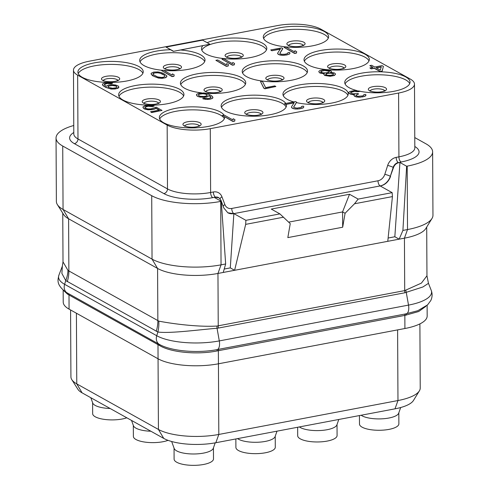 <?xml version="1.0" encoding="UTF-8"?>
<svg xmlns="http://www.w3.org/2000/svg" width="489" height="489" viewBox="0 0 489 489"><rect width="100%" height="100%" fill="white"/><g stroke="black" fill="none" stroke-linecap="round" stroke-linejoin="round"><path stroke-width="0.73" d="M63.16 290.142L63.222 302.098A44.242 14.26 -0.3 0 0 69.071 309.127L158.057 358.792A44.242 14.26 -0.3 0 0 218.43 363.798L404.91 328.51A44.242 14.26 -0.3 0 0 427.166 316.01L427.111 305.319M404.91 328.51L404.843 315.405L418.682 311.53L425.858 306.358M70.575 309.971L70.923 376.842A44.242 14.26 -0.3 0 0 71.804 379.641A44.242 14.26 -0.3 0 0 76.773 383.877L158.43 429.446L157.984 344.635L159.567 345.54C171.388 352.661 197.849 354.867 217.043 350.949L404.843 315.405A2.109 0.99 79.3 0 1 405.357 313.975L417.844 310.698M63.503 290.435L67.586 294.201L157.984 344.635A2.109 1.73 119.2 0 0 157.336 343.235L158.98 344.17C170.832 351.243 197.953 353.486 217.495 349.525L405.357 313.975M426.701 227.079L426.958 275.784L421.426 283.094L404.709 290.613L217.024 326.047C196.902 327.233 170.056 323.351 158.803 321.126L67.983 270.454A31.388 26.131 -45.5 0 1 65.764 280.582L61.889 273.443L62.347 266.144L58.894 275.191C57.788 280.215 56.137 284.402 65.557 291.976L157.336 343.235M158.803 321.126A31.504 25.404 -74.3 0 1 157.886 332.013L65.764 280.582L64.615 284.311A8.429 6.932 119.2 0 0 66.852 292.752A2.109 1.834 118.2 0 1 67.586 294.201M156.254 331.328A31.602 25.984 -60.8 0 0 157.855 320.784L157.58 268.449A44.242 14.26 -0.3 0 0 217.96 273.455L221.046 264.842L225.661 263.968L221.26 201.315L214.561 197.574L215.838 197.33L218.944 197.788L220.955 200.203L223.803 207.953L227.819 212.782L234.023 213.699L245.9 220.331L279.904 213.895L290.246 223.65L287.825 237.605L342.673 227.226L342.575 211.865L345.093 213.271L342.673 227.226M245.9 220.331L245.667 224.365L234.616 270.301L217.96 273.455L218.235 325.9A6.326 2.965 -100.7 0 0 218.436 328.052L217.049 328.253C197.886 329.843 170.013 333.657 157.886 332.013L156.737 335.723A45.838 14.774 -0.3 0 0 219.298 340.912L408.517 305.105A45.838 14.774 -0.3 0 0 431.212 290.319C432.527 293.773 432.38 297.184 430.778 300.552L427.618 304.836L417.802 310.711M224.213 269.042L230.295 267.893L234.616 270.301L399.158 239.164L402.905 230.429L407.52 229.555L407.19 166.132A50.563 16.296 179.7 0 0 432.624 151.841L432.961 215.27A50.563 16.296 179.7 0 1 431.989 218.479A50.563 16.296 179.7 0 1 407.52 229.555L404.434 238.167L399.158 239.164L394.837 236.755L399.941 162.495L406.64 166.236L407.19 166.132M426.958 275.784L428.468 283.333L422.899 286.97L404.91 292.764A6.32 2.965 -100.7 0 1 404.709 290.613L404.434 238.167A44.242 14.26 -0.3 0 0 425.846 228.473L431.989 218.479M151.712 195.698L62.726 146.034L63.057 209.463A50.563 16.296 179.7 0 1 57.378 204.622L63.625 214.549A44.242 14.26 -0.3 0 0 68.594 218.785L63.057 209.463L152.042 259.127L151.712 195.698A50.563 16.296 179.7 0 0 220.71 201.419L221.26 201.315M67.983 270.454L63.008 261.872L62.757 213.167M220.71 201.419L221.046 264.842A50.563 16.296 179.7 0 1 152.042 259.127L157.58 268.449L68.594 218.785L68.87 271.12A31.596 25.984 -60.8 0 1 67.268 281.664M57.378 204.622A50.563 16.296 179.7 0 1 56.376 201.425L56.039 137.996A50.563 16.296 179.7 0 1 73.76 125.496M402.905 230.429L406.64 166.236M388.119 238.027L394.837 236.755M390.577 176.395C388.627 181.663 385.198 184.873 380.277 186.022L380.118 185.936A12.641 10.391 119.2 0 0 390.338 176.26L393.187 167.366L393.511 167.55L390.338 176.26A4.212 0.568 17.8 0 0 384.819 174.328L387.667 165.435A10.532 8.661 -60.8 0 1 396.182 157.372L398.926 156.853L398.59 93.038A31.602 10.183 -0.3 0 0 414.489 84.108A31.602 10.183 -0.3 0 0 410.308 79.084L320.802 29.126A31.602 10.183 -0.3 0 0 277.673 25.55L89.371 61.186A31.602 10.183 -0.3 0 0 73.472 70.116A31.602 10.183 -0.3 0 0 77.647 75.141L167.159 125.092A31.602 10.183 -0.3 0 0 210.282 128.668L398.59 93.038M393.511 167.55C394.489 164.915 396.206 163.308 398.663 162.733L399.941 162.495M279.904 213.895L271.267 209.072L349.519 194.267L358.15 199.09L392.16 192.654L392.435 196.59L387.777 241.321M392.16 192.654L380.277 186.022M358.15 199.09L354.519 203.766L345.093 213.271M354.519 203.766L392.435 196.59M245.667 224.365L283.583 217.189M349.519 194.267L342.575 211.865M230.295 267.893L233.864 213.614L380.118 185.936A4.212 1.974 79.3 0 1 378.003 180.777A8.429 6.932 119.2 0 0 384.819 174.328M342.593 211.926L288.681 222.128M223.241 272.452L225.661 263.968M62.726 146.034A50.563 16.296 179.7 0 1 56.039 137.996M308.333 64.933A32.653 10.526 179.7 0 1 304.017 59.744A32.653 10.526 179.7 0 1 328.247 49.444A32.653 10.526 179.7 0 1 365.008 54.206A32.653 10.526 179.7 0 1 369.323 59.401A32.653 10.526 179.7 0 1 345.093 69.701A32.653 10.526 179.7 0 1 308.333 64.933M246.535 76.626A32.653 10.526 179.7 0 1 242.22 71.437A32.653 10.526 179.7 0 1 266.456 61.137A32.653 10.526 179.7 0 1 303.211 65.905A32.653 10.526 179.7 0 1 307.532 71.094A32.653 10.526 179.7 0 1 283.296 81.394A32.653 10.526 179.7 0 1 246.535 76.626M201.712 92.879A32.653 10.526 179.7 0 1 184.744 88.32A32.653 10.526 179.7 0 1 180.429 83.13A32.653 10.526 179.7 0 1 204.659 72.83A32.653 10.526 179.7 0 1 241.419 77.598A32.653 10.526 179.7 0 1 245.735 82.788A32.653 10.526 179.7 0 1 205.936 93.258M122.953 100.013A32.653 10.526 179.7 0 1 118.631 94.823A32.653 10.526 179.7 0 1 142.867 84.524A32.653 10.526 179.7 0 1 179.628 89.291A32.653 10.526 179.7 0 1 183.943 94.481A32.653 10.526 179.7 0 1 159.714 104.78A32.653 10.526 179.7 0 1 122.953 100.013M267.605 42.207A32.653 10.526 179.7 0 1 263.29 37.011A32.653 10.526 179.7 0 1 287.526 26.718A32.653 10.526 179.7 0 1 324.28 31.479A32.653 10.526 179.7 0 1 328.602 36.669A32.653 10.526 179.7 0 1 304.366 46.968A32.653 10.526 179.7 0 1 267.605 42.207M82.225 77.286A32.653 10.526 179.7 0 1 77.91 72.097A32.653 10.526 179.7 0 1 102.14 61.797A32.653 10.526 179.7 0 1 138.9 66.559A32.653 10.526 179.7 0 1 143.222 71.755A32.653 10.526 179.7 0 1 118.986 82.054A32.653 10.526 179.7 0 1 82.225 77.286M173.351 51.357L209.915 44.236L202.587 40.147L166.022 47.066L173.351 51.357L180.514 50A32.653 10.526 179.7 0 1 200.698 54.866A32.653 10.526 179.7 0 1 205.013 60.061A32.653 10.526 179.7 0 1 163.809 70.428M162.904 70.349A32.653 10.526 179.7 0 1 144.023 65.593A32.653 10.526 179.7 0 1 139.701 60.404A32.653 10.526 179.7 0 1 170.441 49.731M180.514 50L209.915 44.236M207.195 42.72A32.653 10.526 179.7 0 1 262.489 43.173A32.653 10.526 179.7 0 1 266.805 48.368A32.653 10.526 179.7 0 1 242.575 58.662A32.653 10.526 179.7 0 1 205.814 53.9A32.653 10.526 179.7 0 1 201.499 48.704A32.653 10.526 179.7 0 1 202.752 45.795M222.397 115.422L232.868 121.461L234.696 121.119L234.964 119.701L233.18 118.705L232.911 119.921L224.225 115.074L222.397 115.422L232.868 121.266L234.696 120.917L234.964 119.701M224.647 116.877A32.653 10.526 179.7 0 1 224.665 117.207A32.653 10.526 179.7 0 1 200.435 127.507A32.653 10.526 179.7 0 1 163.674 122.745A32.653 10.526 179.7 0 1 159.359 117.549A32.653 10.526 179.7 0 1 183.589 107.25A32.653 10.526 179.7 0 1 220.35 112.018A32.653 10.526 179.7 0 1 224.005 115.117M301.756 106.908L301.713 106.4L301.303 107.311L297.043 108.118L293.956 107.537L293.675 106.926L296.64 102.201L295.527 101.584L284.555 103.656L285.674 104.481L286.261 104.365A32.653 10.526 179.7 0 1 286.462 105.514A32.653 10.526 179.7 0 1 262.226 115.814A32.653 10.526 179.7 0 1 225.466 111.046A32.653 10.526 179.7 0 1 221.15 105.856A32.653 10.526 179.7 0 1 245.386 95.557A32.653 10.526 179.7 0 1 282.141 100.324A32.653 10.526 179.7 0 1 285.796 103.423M286.261 104.365L294.054 102.892M285.674 104.481L294.201 102.666L291.487 106.84L291.542 107.531L293.773 108.772L295.882 109.041L299.598 108.833L302.728 108.075L303.498 107.598L303.828 106.669L303.241 106.113L301.713 106.4M293.73 107.042L296.64 102.201M293.755 101.92A32.653 10.526 179.7 0 1 287.263 99.353A32.653 10.526 179.7 0 1 282.948 94.163A32.653 10.526 179.7 0 1 307.178 83.863A32.653 10.526 179.7 0 1 343.938 88.631A32.653 10.526 179.7 0 1 348.254 93.821A32.653 10.526 179.7 0 1 330.503 103.289A32.653 10.526 179.7 0 1 296.505 102.617M350.595 92.769L351.102 92.262L354.232 91.504L358.614 91.675L360.136 91.186L354.861 90.52L349.983 91.443L348.743 92.342L349.164 93.46L351.255 94.401L354.311 94.621M352.532 94.658L354.501 94.42L354.005 95.71L356.236 96.95L360.008 97.238L364.886 96.315L365.986 95.104L365.399 94.353L363.877 94.64L363.468 95.551L362.166 95.96L357.838 96.284L356.114 95.777L355.833 95.166L358.602 93.974L357.71 93.478L353.082 93.851L350.686 92.971L350.711 92.305L352.398 91.651L360.136 91.186M363.877 94.64L363.914 95.147M355.882 95.263L358.602 93.974M356.75 90.551A32.653 10.526 179.7 0 1 349.054 87.659A32.653 10.526 179.7 0 1 344.739 82.47A32.653 10.526 179.7 0 1 368.969 72.17A32.653 10.526 179.7 0 1 405.729 76.938A32.653 10.526 179.7 0 1 410.045 82.128A32.653 10.526 179.7 0 1 393.272 91.419A32.653 10.526 179.7 0 1 360.136 91.315M144.823 107.36L148.094 106.26L152.397 106.608L154.224 106.064L148.729 105.276L145.154 105.783L142.996 106.859L143.479 108.265L146.089 109.267L151.834 109.512L154.964 108.754L155.82 108.093L159.383 110.08L150.545 111.755L151.657 112.378L162.018 110.416L156.229 107.183L150.722 108.894L147.922 108.925L145.667 108.35L144.799 107.183L146.266 106.406L149.536 105.954L152.397 106.413L154.224 106.064M142.971 107.531L144.371 108.961L147.898 109.793L151.834 109.713L154.964 108.955L155.82 108.295L159.114 110.135M150.545 111.755L151.663 112.574L162.018 110.416M210.973 97.177L210.563 97.886L208.039 98.527L204.268 98.24L202.746 98.729L207.715 99.456L210.68 99.059L212.837 97.983L212.354 96.382L211.101 95.453L207.678 93.772L204.145 92.941L198.687 93.307L196.529 94.383L196.511 95.251L198.124 96.608L203.626 97.397L206.896 96.944L209.133 95.691L211.01 97.482M260.539 81.602L263.803 88.173L264.916 88.796L275.888 86.522L274.769 85.899L265.631 87.629L262.367 81.253L260.539 81.602L263.803 87.977L264.916 88.595L275.888 86.522M330.802 72.366L331.42 71.718L330.919 70.783L326.945 69.701L323.003 69.78L319.873 70.538L319.017 71.198L318.773 71.749L319.947 72.855L324.39 73.515L323.755 74.297L324.708 75.288L330.203 76.076L334.47 75.269L335.57 74.059L334.397 72.953L330.485 72.36L331.42 71.516M318.773 71.749L319.947 73.057L324.073 73.711M323.755 74.297L324.708 75.483L330.203 76.278L334.47 75.471L335.57 74.059M369.88 67.934L371.218 68.882L374.268 68.301L380.283 71.663L382.111 71.315L383.407 66.376L382.068 65.63L374.757 67.011L371.64 65.269L369.812 65.618L372.93 67.36L369.88 67.934L371.218 68.68L374.268 68.105L380.283 71.461L382.111 71.113L383.407 66.376M369.812 65.618L372.661 67.409M102.452 84.683L102.953 85.618L105.771 87.421L111.162 89.059L115.098 88.98L117.922 88.283L118.778 87.623L118.295 86.015L115.679 85.013L111.688 84.603L108.417 85.055L106.18 86.308L104.334 84.823L104.744 83.919L107.268 83.271L112.562 83.271L109.787 82.629L104.628 82.941L102.47 84.016L102.953 85.422L105.765 87.219L109.353 88.54L113.35 88.949L116.62 88.497L118.778 87.421L118.803 86.749M104.298 84.518L107.268 83.472L111.04 83.76L112.562 83.271M161.645 70.587L172.116 76.626L173.943 76.284L174.212 74.866L172.434 73.87L172.165 75.086L163.473 70.239L161.645 70.587L172.116 76.431L173.943 76.082L174.212 74.866M151.015 73.76L152.47 75.685L158.369 78.063L162.146 78.35L165.802 77.653L166.902 76.449L166.621 75.636L163.442 73.411L161.052 72.531L157.965 71.95L153.723 72.085L151.266 73.216L151.303 74.377L154.475 76.602L156.871 77.482L159.952 78.063L164.194 77.928L165.802 77.458L166.902 76.247M221.975 59.169L232.446 65.208L234.274 64.866L234.543 63.448L232.764 62.458L232.495 63.668L223.803 58.821L221.975 59.169L232.446 65.013L234.274 64.664L234.543 63.448M215.881 60.324L226.352 66.363L228.18 66.015L228.449 64.603L226.67 63.607L226.401 64.823L217.715 59.976L215.881 60.324L226.352 66.162L228.18 65.819L228.449 64.603M284.14 47.409L294.604 53.448L296.438 53.099L296.701 51.687L294.922 50.691L294.653 51.907L285.967 47.06L284.14 47.409L294.604 53.246L296.432 52.904L296.701 51.687M279.904 53.325L282.813 48.686L281.701 47.867L270.729 49.945L271.847 50.764L280.228 49.175M271.847 50.764L280.374 48.949L277.66 53.124L278.302 54.371L282.055 55.324L286.988 54.89L289.671 53.882L290.001 52.953L289.415 52.402L287.893 52.69L287.483 53.601L284.959 54.242L281.853 54.328L280.13 53.821L279.849 53.209L282.813 48.49M287.893 52.69L287.929 53.197M432.624 151.841A50.563 16.296 179.7 0 0 425.943 143.803L414.77 137.568M304.354 61.235A32.653 10.526 179.7 0 1 330.533 52.256A32.653 10.526 179.7 0 1 365.02 57.201A32.653 10.526 -0.3 0 1 368.999 60.899M71.804 379.641L77.818 389.195A38.16 12.298 -0.3 0 0 82.103 392.85L163.76 438.419A38.16 12.298 -0.3 0 0 215.838 442.734L395.002 408.835A38.16 12.298 -0.3 0 0 413.468 400.473L419.379 390.852A44.242 14.26 -0.3 0 0 420.228 388.046L419.892 323.895M163.76 438.419L158.43 429.446A44.242 14.26 -0.3 0 0 218.809 434.452L397.973 400.546A44.242 14.26 -0.3 0 0 419.379 390.852M400.668 407.526L398.694 413.181A19.701 6.351 179.7 0 1 388.908 418.022A19.701 6.351 -0.3 0 1 361.145 415.24M359.439 415.564L359.482 424.03A19.701 6.351 -0.3 0 0 388.969 429.391A19.701 6.351 179.7 0 0 398.877 423.822L398.822 412.82M338.785 419.47L336.903 424.874A19.701 6.351 179.7 0 1 327.117 429.715A19.701 6.351 -0.3 0 1 299.354 426.934M297.648 427.258L297.691 435.723A19.701 6.351 -0.3 0 0 327.178 441.084A19.701 6.351 179.7 0 0 337.086 435.522L337.031 424.513M276.994 431.164L275.111 436.567A19.701 6.351 179.7 0 1 265.325 441.408A19.701 6.351 -0.3 0 1 237.556 438.627M235.851 438.951L235.9 447.417A19.701 6.351 -0.3 0 0 265.38 452.777A19.701 6.351 179.7 0 0 275.295 447.215L275.234 436.206M215.197 442.857L213.314 448.26A19.701 6.351 179.7 0 1 203.528 453.101A19.701 6.351 -0.3 0 1 174.176 448.462L171.67 441.506M174.047 448.107L174.102 459.11A19.701 6.351 -0.3 0 0 203.589 464.471A19.701 6.351 179.7 0 0 213.497 458.908L213.442 447.9M131.541 420.436L133.448 425.736A19.701 6.351 -0.3 0 0 150.887 431.237M133.32 425.375L133.381 436.384A19.701 6.351 -0.3 0 0 162.868 441.744A19.701 6.351 179.7 0 0 168.033 440.344M90.82 397.71L92.727 403.009A19.701 6.351 -0.3 0 0 110.159 408.504M92.598 402.649L92.653 413.657A19.701 6.351 -0.3 0 0 122.14 419.018A19.701 6.351 179.7 0 0 126.81 417.795M345.075 83.961A32.653 10.526 179.7 0 1 371.255 74.982A32.653 10.526 179.7 0 1 405.748 79.927A32.653 10.526 -0.3 0 1 409.721 83.625M365.656 95.832L365.986 94.909M364.886 96.315L365.656 95.636M362.972 96.84L364.886 96.113M362.367 96.956L362.972 96.645M360.008 97.238L362.361 96.755M358.345 97.219L360.008 97.036M356.236 96.95L358.345 97.018M355.038 96.51L356.236 96.755M354.592 96.266L355.038 96.315M354.005 95.71L354.592 96.064M353.95 95.019L354.005 95.508M351.255 94.401L352.532 94.456M350.057 93.961L351.255 94.2M349.164 93.46L350.057 93.76M348.804 93.032L349.164 93.265M348.743 92.342L348.804 92.831M283.284 95.661A32.653 10.526 179.7 0 1 309.464 86.675A32.653 10.526 179.7 0 1 343.95 91.62A32.653 10.526 -0.3 0 1 347.93 95.318M303.498 107.598L303.828 106.669M302.728 108.075L303.498 107.397M300.814 108.607L302.722 107.88M299.598 108.833L300.814 108.405M297.544 109.059L299.598 108.637M295.882 109.041L297.544 108.858M293.773 108.772L295.882 108.839M292.575 108.332L293.773 108.57M292.129 108.081L292.575 108.13M291.542 107.531L292.129 107.886M291.487 106.84L291.542 107.329M286.138 107.012A32.653 10.526 -0.3 0 0 282.159 103.313A32.653 10.526 179.7 0 0 247.666 98.368A32.653 10.526 179.7 0 0 221.493 107.354M284.555 103.656L285.668 104.279M159.695 119.047A32.653 10.526 179.7 0 1 185.875 110.068A32.653 10.526 179.7 0 1 220.368 115.007A32.653 10.526 -0.3 0 1 224.341 118.705M242.562 72.928A32.653 10.526 179.7 0 1 268.736 63.949A32.653 10.526 179.7 0 1 303.229 68.894A32.653 10.526 -0.3 0 1 307.208 72.592M180.765 84.621A32.653 10.526 179.7 0 1 206.945 75.642A32.653 10.526 179.7 0 1 241.438 80.587A32.653 10.526 -0.3 0 1 245.411 84.285M118.974 96.315A32.653 10.526 179.7 0 1 145.154 87.335A32.653 10.526 179.7 0 1 179.64 92.28A32.653 10.526 -0.3 0 1 183.619 95.978M263.632 38.509A32.653 10.526 179.7 0 1 289.806 29.529A32.653 10.526 179.7 0 1 324.299 34.474A32.653 10.526 -0.3 0 1 328.278 38.166M201.835 50.202A32.653 10.526 179.7 0 1 228.015 41.223A32.653 10.526 179.7 0 1 262.507 46.168A32.653 10.526 -0.3 0 1 266.481 49.866M140.043 61.895A32.653 10.526 179.7 0 1 166.223 52.916A32.653 10.526 179.7 0 1 200.71 57.861A32.653 10.526 -0.3 0 1 204.689 61.559M166.022 47.066L173.351 51.156M78.252 73.588A32.653 10.526 179.7 0 1 104.426 64.609A32.653 10.526 179.7 0 1 138.919 69.554A32.653 10.526 -0.3 0 1 142.898 73.252M199.848 97.115L205.368 97.036L208.192 96.333L209.133 95.489L210.973 96.975M198.124 96.608L199.848 96.914M197.012 95.985L198.124 96.406M196.505 95.049L197.012 95.789M212.837 97.983L212.856 97.115M211.981 98.65L212.837 97.788M210.68 99.059L211.981 98.448M209.463 99.291L210.68 98.864M207.715 99.456L209.457 99.09M205.521 99.371L207.715 99.255M203.717 99.047L205.521 99.169M202.746 98.533L203.717 98.845M200.398 96.309L198.76 95.624L198.332 94.707L199.494 93.986L201.627 93.582L205.404 93.864L207.409 94.988L206.083 96.07L203.95 96.474L200.398 96.309M198.357 94.884L199.494 94.188L202.764 93.735L205.404 94.065L207.348 95.117M323.816 70.459L326.921 70.373L329.39 71.07L329.372 71.736L328.596 72.219L326.383 72.806L323.278 72.892L320.802 72.195L320.827 71.522L321.597 71.046L325.252 70.355M330.839 75.288L327.508 75.257L325.784 74.75L325.723 74.261L326.279 73.656L328.492 73.069L331.817 73.105L333.095 73.362L333.602 74.102L333.052 74.707L330.839 75.288M325.258 70.55L329.384 71.266M320.808 72.201L321.597 71.247L323.816 70.66M325.747 74.438L327.275 73.503L329.934 73.167L333.101 73.564L333.584 74.126M381.273 66.779L380.326 70.123L376.096 67.757L381.273 66.779M376.359 67.91L381.212 66.987M108.485 87.372L108.063 86.449L108.534 86.027L112.494 85.282L116.107 85.93L116.975 87.097L115.814 87.812L112.543 88.264L108.485 87.372M108.087 86.632L109.224 85.93L112.494 85.477L116.107 86.125L116.95 87.115M163.699 74.689L164.732 75.495L164.848 76.473L163.082 77.305L161.333 77.47L157.421 76.877L153.185 74.517L153.069 73.539L153.54 73.118L157.947 72.616L162.14 73.821L164.732 75.495M164.732 75.691L164.83 76.492M153.094 73.723L154.842 72.904L157.947 72.818L160.502 73.332L163.699 74.89M289.671 53.882L290.001 52.953M288.901 54.358L289.671 53.68M286.988 54.89L288.901 54.163M285.772 55.123L286.988 54.689M283.718 55.343L285.772 54.921M282.055 55.324L283.718 55.141M279.946 55.055L282.055 55.123M278.748 54.615L279.946 54.86M278.302 54.371L278.748 54.42M277.715 53.814L278.302 54.169M277.66 53.124L277.715 53.613M270.729 49.945L271.841 50.563M215.838 442.734L218.809 434.452L218.363 350.692A2.109 0.99 79.3 0 1 218.876 349.262M69.071 309.127L68.998 294.971A2.109 1.73 119.2 0 0 68.35 293.577M406.139 315.167A2.109 1.057 79.7 0 1 406.714 313.718A8.429 3.955 79.3 0 0 408.517 305.105L406.267 292.434A6.339 2.946 -106.6 0 1 405.901 290.313M217.043 350.949A2.109 0.917 78.9 0 1 217.495 349.525A8.429 3.955 79.3 0 0 219.298 340.912L217.049 328.253A6.375 3.307 -95.4 0 1 217.024 326.047M159.567 345.54A2.109 1.62 119.9 0 0 158.98 344.17A8.429 6.932 119.2 0 1 156.737 335.723L64.615 284.311A45.838 14.774 -0.3 0 1 58.894 275.191M404.91 292.764L218.436 328.052M227.727 212.733A12.641 10.391 119.2 0 0 233.864 213.614A4.212 1.974 79.3 0 1 231.749 208.455L378.003 180.777M73.796 132.495A35.813 11.54 -0.3 0 0 74.346 143.638L163.858 193.595A35.813 11.54 -0.3 0 0 212.733 197.648L215.478 197.128A6.32 5.196 -60.8 0 1 218.589 197.593A6.32 5.196 -60.8 0 1 218.76 197.697M215.838 197.33L215.478 197.128A4.212 1.974 79.3 0 1 213.363 191.969A10.532 8.661 -60.8 0 1 221.945 196.798L224.879 204.591A8.429 6.932 119.2 0 0 231.749 208.455M73.808 134.004L73.802 133.937A31.602 10.183 -0.3 0 0 77.983 138.962L77.647 75.141M74.346 143.638A4.212 3.466 119.2 0 0 77.983 138.962L167.489 188.913A31.602 10.183 -0.3 0 0 210.618 192.489L213.363 191.969M398.663 162.733L401.041 162.012A4.212 1.974 79.3 0 1 398.926 156.853A31.602 10.183 -0.3 0 0 414.819 147.922L414.489 84.108M401.041 162.012A35.813 11.54 -0.3 0 0 414.813 146.48M387.667 165.435A4.212 0.568 17.8 0 1 393.187 167.366A6.32 5.196 -60.8 0 1 398.297 162.531A4.212 1.974 79.3 0 1 396.182 157.372M223.161 206.211A4.212 1.968 159.4 0 1 224.879 204.591M220.093 198.73A4.212 1.968 159.4 0 1 221.945 196.798M212.733 197.648A4.212 1.974 79.3 0 1 210.618 192.489L210.282 128.668M163.858 193.595A4.212 3.466 119.2 0 0 167.489 188.913L167.159 125.092M328.797 67.989A9.114 2.94 -0.3 0 0 341.236 69.022A9.114 2.94 -0.3 0 0 344.617 64.994A9.114 2.94 179.7 0 0 332.178 63.961A9.114 2.94 179.7 0 0 328.797 67.989M329.433 68.124A7.372 2.378 179.7 0 1 335.375 66.125A7.372 2.378 179.7 0 1 343.113 67.244A7.372 2.378 -0.3 0 1 343.999 68.044M397.606 329.892L397.973 400.546L395.002 408.835M76.406 313.223L76.773 383.877L82.103 392.85M370.155 90.85A7.372 2.378 179.7 0 1 376.102 88.851A7.372 2.378 179.7 0 1 383.841 89.976A7.372 2.378 -0.3 0 1 384.721 90.777M369.519 90.716A9.114 2.94 -0.3 0 0 381.958 91.749A9.114 2.94 -0.3 0 0 385.338 87.72A9.114 2.94 179.7 0 0 372.899 86.694A9.114 2.94 179.7 0 0 369.519 90.716M308.363 102.543A7.372 2.378 179.7 0 1 314.305 100.545A7.372 2.378 179.7 0 1 322.043 101.669A7.372 2.378 -0.3 0 1 322.929 102.47M307.728 102.409A9.114 2.94 -0.3 0 0 320.167 103.442A9.114 2.94 -0.3 0 0 323.547 99.414A9.114 2.94 179.7 0 0 311.108 98.387A9.114 2.94 179.7 0 0 307.728 102.409M245.93 114.102A9.114 2.94 179.7 0 1 249.311 110.08A9.114 2.94 179.7 0 1 261.749 111.113A9.114 2.94 -0.3 0 1 258.369 115.135A9.114 2.94 -0.3 0 1 245.93 114.102M261.132 114.163A7.372 2.378 -0.3 0 0 260.252 113.362A7.372 2.378 179.7 0 0 252.513 112.238A7.372 2.378 179.7 0 0 246.566 114.237M184.775 125.93A7.372 2.378 179.7 0 1 190.722 123.937A7.372 2.378 179.7 0 1 198.461 125.056A7.372 2.378 -0.3 0 1 199.341 125.856M184.139 125.795A9.114 2.94 -0.3 0 0 196.578 126.828A9.114 2.94 -0.3 0 0 199.958 122.806A9.114 2.94 179.7 0 0 187.519 121.773A9.114 2.94 179.7 0 0 184.139 125.795M267.636 79.817A7.372 2.378 179.7 0 1 273.583 77.818A7.372 2.378 179.7 0 1 281.322 78.937A7.372 2.378 -0.3 0 1 282.202 79.744M267 79.683A9.114 2.94 -0.3 0 0 279.439 80.716A9.114 2.94 -0.3 0 0 282.819 76.687A9.114 2.94 179.7 0 0 270.38 75.661A9.114 2.94 179.7 0 0 267 79.683M205.845 91.51A7.372 2.378 179.7 0 1 211.792 89.511A7.372 2.378 179.7 0 1 219.53 90.63A7.372 2.378 -0.3 0 1 220.411 91.437M205.209 91.376A9.114 2.94 -0.3 0 0 217.648 92.409A9.114 2.94 -0.3 0 0 221.028 88.381A9.114 2.94 179.7 0 0 208.589 87.354A9.114 2.94 179.7 0 0 205.209 91.376M144.047 103.203A7.372 2.378 179.7 0 1 149.995 101.205A7.372 2.378 179.7 0 1 157.733 102.323A7.372 2.378 -0.3 0 1 158.619 103.13M143.418 103.069A9.114 2.94 -0.3 0 0 155.857 104.102A9.114 2.94 -0.3 0 0 159.237 100.074A9.114 2.94 179.7 0 0 146.798 99.047A9.114 2.94 179.7 0 0 143.418 103.069M288.706 45.398A7.372 2.378 179.7 0 1 294.653 43.399A7.372 2.378 179.7 0 1 302.391 44.517A7.372 2.378 -0.3 0 1 303.272 45.318M288.07 45.263A9.114 2.94 -0.3 0 0 300.509 46.29A9.114 2.94 -0.3 0 0 303.889 42.268A9.114 2.94 179.7 0 0 291.45 41.235A9.114 2.94 179.7 0 0 288.07 45.263M226.914 57.091A7.372 2.378 179.7 0 1 232.862 55.092A7.372 2.378 179.7 0 1 240.594 56.211A7.372 2.378 -0.3 0 1 241.48 57.011M226.279 56.956A9.114 2.94 -0.3 0 0 238.718 57.983A9.114 2.94 -0.3 0 0 242.098 53.961A9.114 2.94 179.7 0 0 229.659 52.928A9.114 2.94 179.7 0 0 226.279 56.956M164.487 68.649A9.114 2.94 -0.3 0 0 176.926 69.676A9.114 2.94 -0.3 0 0 180.307 65.654A9.114 2.94 179.7 0 0 167.868 64.621A9.114 2.94 179.7 0 0 164.487 68.649M165.117 68.784A7.372 2.378 179.7 0 1 171.064 66.785A7.372 2.378 179.7 0 1 178.803 67.904A7.372 2.378 -0.3 0 1 179.689 68.704M103.326 80.477A7.372 2.378 179.7 0 1 109.273 78.478A7.372 2.378 179.7 0 1 117.012 79.597A7.372 2.378 -0.3 0 1 117.892 80.398M102.69 80.343A9.114 2.94 -0.3 0 0 115.129 81.37A9.114 2.94 -0.3 0 0 118.509 77.348A9.114 2.94 179.7 0 0 106.07 76.315A9.114 2.94 179.7 0 0 102.69 80.343M63.008 261.872L62.347 266.144M428.468 283.333L431.212 290.319M73.802 133.937L73.472 70.116M218.944 197.788L218.589 197.593M329.341 68.497L329.176 67.934L329.513 68.173C330.112 68.925 337.227 70.214 342.532 68.656L344.25 67.861L344.091 68.417M384.812 91.143L384.977 90.587L383.26 91.382C377.948 92.947 370.833 91.657 370.24 90.899L369.898 90.667L370.063 91.223M323.021 102.837L323.18 102.28L321.462 103.075C316.157 104.64 309.042 103.35 308.443 102.592L308.107 102.36L308.272 102.916M261.224 114.53L261.389 113.974L259.671 114.768C254.359 116.333 247.251 115.043 246.652 114.285L246.309 114.053L246.48 114.609M199.433 126.223L199.598 125.667L197.88 126.462C192.568 128.026 185.453 126.737 184.86 125.979L184.518 125.746L184.683 126.303M282.294 80.11L282.459 79.554L280.741 80.349C275.429 81.907 268.32 80.624 267.721 79.866L267.379 79.628L267.55 80.19M220.502 91.804L220.667 91.247L218.95 92.042C213.638 93.607 206.523 92.317 205.93 91.559L205.588 91.327L205.753 91.883M158.711 103.497L158.87 102.941L157.152 103.735C151.847 105.3 144.732 104.01 144.133 103.252L143.79 103.02L143.962 103.576M303.363 45.691L303.528 45.129L301.811 45.923C296.499 47.488 289.39 46.198 288.791 45.446L288.449 45.208L288.62 45.764M241.572 57.384L241.737 56.822L240.02 57.623C234.708 59.181 227.593 57.891 227 57.14L226.658 56.901L226.823 57.457M165.031 69.151L164.86 68.594L165.203 68.833C165.802 69.585 172.917 70.874 178.222 69.316L179.94 68.515L179.781 69.077M117.983 80.771L118.149 80.208L116.431 81.009C111.119 82.568 104.01 81.278 103.411 80.526L103.069 80.288L103.24 80.844"/></g></svg>
